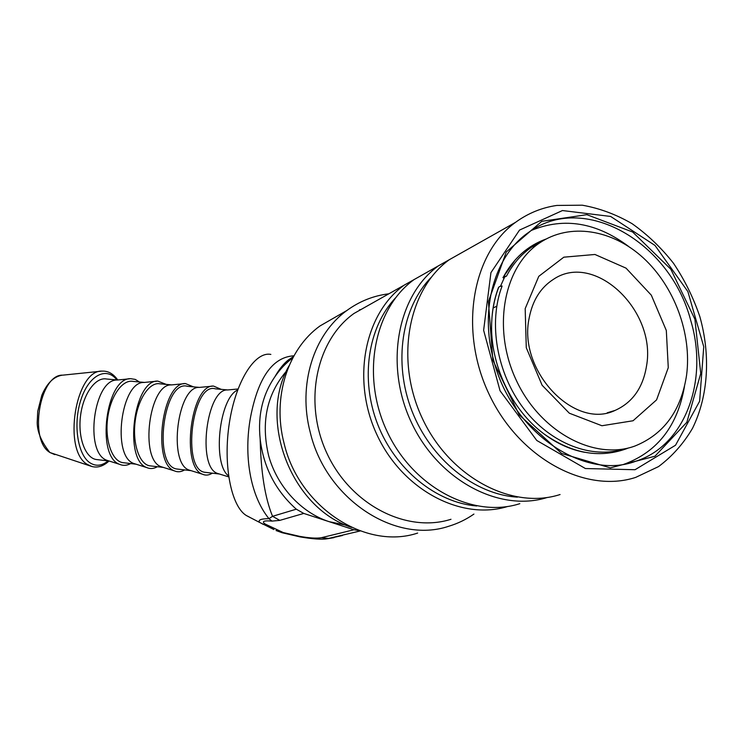 <?xml version="1.0" encoding="UTF-8"?>
<svg xmlns="http://www.w3.org/2000/svg" width="744" height="744" viewBox="0 0 744 744"><rect width="100%" height="100%" fill="white"/><g stroke="black" fill="none" stroke-linecap="round" stroke-linejoin="round"><path stroke-width="1.12" d="M628.661 246.487C596.586 222.512 564.305 217.099 531.821 230.24M624.337 464.089L625.434 463.735C657.956 451.208 677.635 425.475 684.461 386.545M515.452 259.609L502.944 277.577L503.986 278.321M498.61 287.556L498.517 287.491C494.397 298.4 492.11 310.202 491.672 322.887C489.943 364.216 511.546 410.037 544.022 433.938C556.977 443.582 570.536 449.702 584.672 452.306M624.058 449.013L624.607 448.809M542.404 241.13L541.855 241.344M624.858 448.762C592.224 459.643 550.606 443.87 523.683 408.549C496.732 373.283 488.111 322.691 502.107 286.003L499.624 286.505L498.517 287.491M502.944 277.577L504.051 276.582L506.534 276.061L504.655 277.01L500.507 286.198M542.618 241L531.486 247.241C521.209 254.336 512.895 263.943 506.534 276.061M237.634 389.996C219.127 398.087 212.114 463.94 228.538 475.881M270.853 354.414L270.677 354.386C254.839 351.373 235.736 381.281 229.375 422.871C222.847 464.396 231.068 506.264 246.292 515.499L249.287 517.024M274.834 376.845C279.195 369.201 283.734 363.537 288.458 359.873L293.508 356.608M345.886 525.134L329.071 521.656L353.986 529.756L321.371 537.707C316.395 538.535 309.067 538.061 299.376 536.294L283.232 532.546L264.957 523.943C261.525 521.367 263.86 520.419 271.978 521.098L279.8 520.381L303.775 513.434L296.298 509.184C275.531 490.621 263.478 467.204 260.158 438.941C257.731 415.366 262.613 394.683 274.806 376.882C279.884 369.368 285.91 363.007 292.876 357.78M293.954 355.799C272.667 357.046 258.205 377.459 250.57 417.059C243.558 455.03 250.012 495.42 268.965 518.67C260.902 518.717 257.805 519.972 259.675 522.428L273.894 529.533M279.8 520.381L272.555 516.308L268.965 518.67L271.978 521.098M296.298 509.184L272.555 516.308C265.031 498.099 260.902 472.338 260.168 439.034M259.702 522.446L263.246 524.39M334 537.652L327.025 538.805L360.282 530.946M342.473 535.503L329.006 538.461L321.371 537.707M359.547 530.686L353.986 529.756M283.232 532.546L281.632 532.592M279.251 531.058L276.033 530.528L282.143 532.741L300.306 536.954M303.775 513.434L329.071 521.656C301.311 512.644 277.4 486.855 268.724 456.035C260.763 422.685 266.65 394.413 286.384 371.209M117.608 380.007L106.55 379.003C95.697 376.808 83.375 393.548 80.594 415.357C77.664 437.137 85.151 457.69 96.106 459.494L97.622 459.68M129.679 378.798L117.217 380.044C93.716 378.77 84.035 452.78 106.857 460.285L109.238 461.038M139.426 381.979L135.231 379.394L130.684 378.696C106.029 377.245 95.716 456.5 119.682 464.358C123.244 465.893 126.898 465.632 130.637 463.559M144.42 382.425L133.027 381.393C122.481 379.217 110.428 396.143 107.648 418.156C104.718 440.132 111.953 460.834 122.602 462.619L124.081 462.787M156.854 381.198L144.085 382.463C121.16 381.067 111.451 456.146 133.734 463.466L146.81 467.595C150.242 469.092 153.766 468.794 157.375 466.711M122.602 462.619L136.068 464.2M166.191 384.388L157.802 381.105C133.78 379.533 123.43 459.932 146.81 467.595M171.715 384.89L159.988 383.83C149.749 381.663 137.975 398.784 135.203 421.002C132.283 443.192 139.24 464.042 149.572 465.791L151.013 465.958M184.503 383.653L171.436 384.918C149.126 383.402 139.379 459.569 161.095 466.711L174.431 470.887C177.732 472.338 181.118 472.012 184.596 469.91M149.572 465.791L163.382 467.427M193.449 386.852L185.405 383.56C162.053 381.867 151.674 463.428 174.431 470.887M199.504 387.401L187.432 386.303C163.513 379.077 152.381 466.655 177.044 469.027L178.43 469.185M212.663 386.145L199.271 387.419C177.611 385.792 167.837 463.066 188.957 470.003L191.189 470.701M221.191 389.354L213.509 386.062C190.864 384.239 180.448 466.99 202.554 474.244C205.716 475.649 208.971 475.295 212.31 473.175M227.794 389.949L215.379 388.833C192.278 381.616 181.164 470.05 205.009 472.31L206.348 472.468M238.006 388.991L227.618 389.968C206.646 388.219 196.844 466.618 217.322 473.361L219.499 474.04M686.572 375.227C692.022 333.889 674.445 286.505 643.318 257.917C612.21 229.375 569.672 222.372 539.316 243.13C503.353 267.208 491.933 329.146 516.457 380.649C540.59 432.357 594.642 460.871 634.957 446.019C663.918 434.273 681.123 410.669 686.572 375.227M525.18 308.639L526.278 347.708L542.116 385.252L569.318 413.199L601.924 425.745L633.06 420.76L656.58 399.872L668.27 367.676L666.317 330.485L651.316 295.173L626.029 268.138L594.949 254.476L563.822 257.182L538.777 276.331L525.18 308.639M646.508 366.094C642.946 387.801 632.484 402.569 615.111 410.4C574.312 430.237 517.657 370.521 529.179 317.967C532.555 300.446 540.618 287.584 553.359 279.391C594.558 251.212 656.822 310.741 646.508 366.094M473.928 514.076C466.144 519.507 457.681 523.59 448.548 526.324C395.194 544.283 325.9 499.187 310.248 432.376C297.628 384.722 313.67 334.354 346.825 310.536C359.51 301.264 373.516 295.684 388.842 293.806M417.644 533.076C365.75 550.439 298.911 507.315 284.059 443.247C272.053 397.538 287.761 349.048 320.004 325.946L337.348 315.977M359.501 309.783L360.84 309.606M690.72 320.45C708.799 379.933 685.494 445.442 635.981 461.159C583.947 481.015 511.658 432.106 493.718 360.431C479.303 309.011 494.769 255.676 528.259 232.649C583.324 191.301 670.428 242.07 690.72 320.45M492.872 360.236L519.247 414.92L561.618 453.468L610.34 467.883L654.952 456.23L686.861 422.248L700.755 373.469L694.915 319.269L670.818 269.207L632.642 232.016L586.876 214.681L541.762 221.331L506.264 251.993L488.399 301.627L492.872 360.236M560.074 494.537C512.086 510.096 449.934 477.481 422.471 418.705C394.608 360.133 408 289.304 449.357 259.675L467.734 249.314M517.471 497.141C474.886 494.695 430.785 459.457 411.925 410.93C392.99 362.43 401.732 307.346 431.278 277.279M547.203 497.494C499.605 512.635 438.337 480.392 411.423 422.527C384.109 364.848 397.51 295.136 438.449 265.831L456.658 255.555M519.805 503.679C473.175 518.689 413.357 487.748 387.215 431.771C360.682 375.99 373.972 308.239 414.148 279.539L431.985 269.477M476.727 505.985C436.235 502.721 395.204 469.52 377.627 424.192C359.994 378.882 367.945 327.248 395.445 297.944M507.678 506.478C461.42 520.884 402.597 490.138 377.069 435.017C351.168 380.091 364.486 313.503 404.197 285.147L421.885 275.178M450.985 519.284C406.875 533.336 351.177 505.213 327.258 453.998C302.975 402.969 315.968 340.492 353.967 313.484L370.838 303.971M351.614 527.412C291.285 508.115 257.48 419.988 289.081 365.723M299.376 536.294L300.027 536.898C312.871 539.037 321.854 539.67 326.969 538.796M100.933 371.228L62.766 375.153C39.516 374.037 28.495 440.792 50.192 452.64L54.833 454.621M117.747 379.989C113.432 373.841 108.243 370.884 102.16 371.107C75.507 369.508 62.366 450.566 87.346 464.433L92.256 466.646M116.855 379.933C106.634 366.392 89.131 374.93 81.115 399.175C72.884 423.234 77.469 454.668 89.922 462.777C95.827 466.562 101.882 465.939 108.094 460.908M562.455 210.543L610.638 216.448L654.999 245.436L687.884 291.592L703.75 346.704L699.62 401.221L675.533 445.238L635.032 469.724L585.398 468.534L536.777 440.476L500.042 390.758L483.628 330.28L490.938 272.63L519.526 230.082L562.455 210.543M635.692 477.397C585.342 493.923 518.94 458.109 489.003 394.041C458.639 330.187 472.077 253.658 515.471 222.382C528.008 213.258 541.799 207.604 556.856 205.437L582.264 205.195C599.432 208.227 616.032 214.384 632.065 223.665C647.447 234.537 661.258 247.733 673.487 263.264C684.582 279.828 693.38 297.647 699.862 316.702C710.725 355.344 708.381 395.985 692.534 428.284C683.513 443.61 672.185 456.379 658.542 466.59L635.692 477.397M491.672 322.887C492.156 310.118 494.528 298.195 498.768 287.147M544.022 433.938C572.694 454.119 600.892 458.788 628.606 447.935M503.335 277.084C513.518 258.326 527.747 245.65 546.022 239.047M293.127 357.315L288.505 359.845M293.527 356.562L288.458 359.873M259.684 522.474L246.283 515.508M61.826 375.246C53.54 376.752 46.863 383.448 41.804 395.324L37.73 411.302L37.2 422.508C37.237 431.966 41.469 441.973 49.895 452.519L89.847 465.828C96.385 468.413 102.774 466.804 109.024 461.02M96.106 459.494L109.256 461.048M106.857 460.285L119.682 464.358M177.044 469.027L190.966 470.664M188.957 470.003L202.554 474.244M205.009 472.31L219.192 473.984M217.322 473.361L228.687 476.885M531.486 247.241L539.316 243.13M607.244 412.781L615.111 410.4M493.095 307.979L496.741 306.249M346.825 310.536L320.004 325.946M635.981 461.159L625.434 463.735M515.471 222.382L449.357 259.675M438.449 265.831L414.148 279.539M404.197 285.147L353.967 313.484"/></g></svg>
